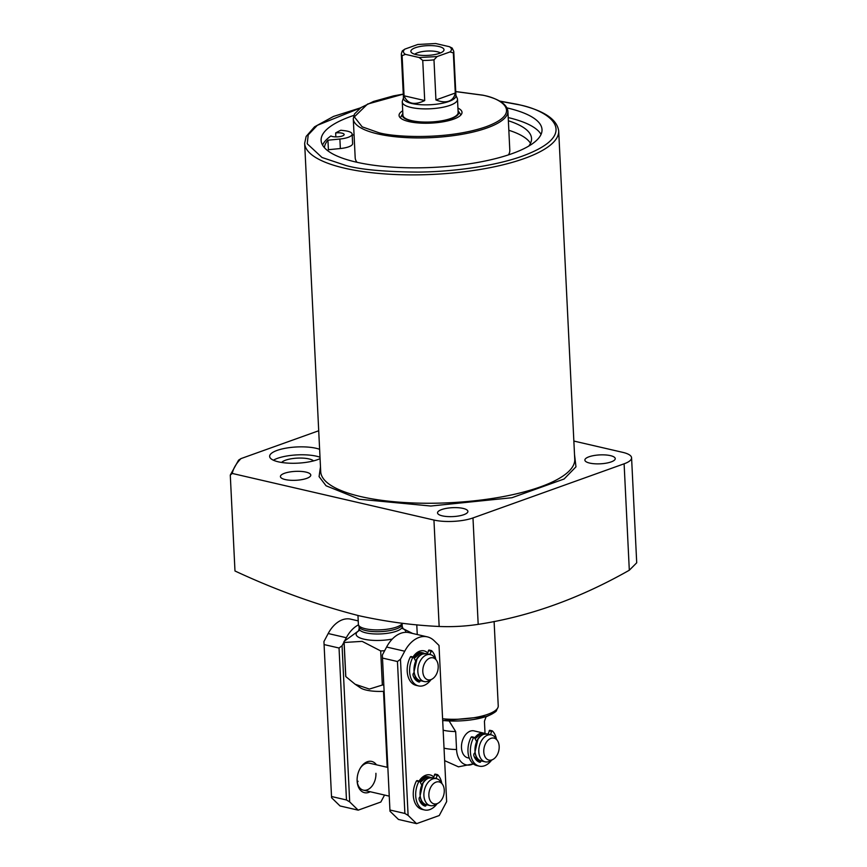 <?xml version="1.0" encoding="UTF-8"?>
<svg xmlns="http://www.w3.org/2000/svg" width="867" height="867" viewBox="0 0 867 867"><rect width="100%" height="100%" fill="white"/><g stroke="black" fill="none" stroke-linecap="round" stroke-linejoin="round"><path stroke-width="1.3" d="M574.507 454.406L575.97 466.825L564.081 479.007L511.963 497.723L430.78 506.025L359.426 499.262L326.046 485.758L319.078 476.622L320.476 466.825M611.137 461.916A15.205 4.465 177.2 0 1 594.578 463.769A15.205 4.465 177.2 0 1 584.878 460.106A15.205 4.465 177.2 0 1 588.986 456.801A15.205 4.465 177.2 0 1 605.545 454.947A15.205 4.465 177.2 0 1 615.245 458.61A15.205 4.465 177.2 0 1 611.137 461.916M463.791 514.695A15.205 4.465 177.2 0 1 447.231 516.548A15.205 4.465 177.2 0 1 437.532 512.885A15.205 4.465 177.2 0 1 441.639 509.579A15.205 4.465 177.2 0 1 458.199 507.726A15.205 4.465 177.2 0 1 467.898 511.4A15.205 4.465 177.2 0 1 463.791 514.695M306.68 478.389A15.205 4.465 177.2 0 1 290.12 480.242A15.205 4.465 177.2 0 1 280.42 476.579A15.205 4.465 177.2 0 1 284.528 473.274A15.205 4.465 177.2 0 1 301.087 471.42A15.205 4.465 177.2 0 1 310.787 475.094A15.205 4.465 177.2 0 1 306.68 478.389M320.075 458.621A27.646 8.106 177.2 0 1 278.361 461.829A27.646 8.106 177.2 0 1 269.648 456.41A27.646 8.106 177.2 0 1 286.099 448.131A27.646 8.106 177.2 0 1 316.152 448.293A27.646 8.106 177.2 0 1 319.62 449.301M320.01 457.223A27.646 8.106 -2.8 0 0 316.531 456.215A27.646 8.106 -2.8 0 0 273.365 460.204M507.032 107.909A110.575 32.447 177.2 0 1 507.13 107.931A110.575 32.447 177.2 0 1 542.016 129.595A110.575 32.447 177.2 0 1 476.189 162.714A110.575 32.447 177.2 0 1 356.001 162.064A110.575 32.447 177.2 0 1 321.115 140.4A110.575 32.447 177.2 0 1 353.823 115.398M541.051 134.407A110.575 32.447 -2.8 0 0 508.214 117.576M230.286 475.073L238.577 460.149L240.983 458.6C236.182 463.531 233.277 468.483 232.269 473.447L230.286 475.073L234.979 570.985C276.183 590.189 317.517 605.101 358.971 615.722C385.945 621.682 412.67 625.27 439.157 626.473C452.39 627.004 465.395 626.299 478.183 624.359C528.935 616.654 579.308 598.609 629.312 570.226L636.714 562.791L631.577 457.798A27.646 8.106 -2.8 0 0 622.853 452.379L573.856 441.054M352.154 134.114L352.62 143.619A14.923 4.378 177.2 0 1 340.352 148.539L328.398 149.709L327.943 140.205L339.886 139.034A14.923 4.378 -2.8 0 0 352.154 134.114A14.923 4.378 -2.8 0 0 344.643 130.7L340.861 130.234A110.575 32.447 -2.8 0 0 335.659 132.933A6.914 2.027 177.2 0 1 341.966 133.15A6.914 2.027 177.2 0 1 344.145 134.504A6.914 2.027 177.2 0 1 340.027 136.574A6.914 2.027 177.2 0 1 332.516 136.531A6.914 2.027 177.2 0 1 330.923 135.946A110.575 32.447 -2.8 0 0 322.546 145.092M530.506 143.315A103.672 30.41 -2.8 0 0 508.831 130.278M508.365 120.773A103.672 30.41 177.2 0 1 531.547 138.503A103.672 30.41 177.2 0 1 528.772 146.079M328.398 149.709A103.672 30.41 -2.8 0 0 327.639 150.641M324.464 147.726A103.672 30.41 177.2 0 1 327.943 140.205M357.009 162.292A77.401 22.705 177.2 0 1 355.188 157.783L353.27 118.714A77.401 22.705 177.2 0 0 377.687 133.886A77.401 22.705 177.2 0 0 461.829 134.342A77.401 22.705 177.2 0 0 507.899 111.149C506.957 104.094 498.644 98.773 482.973 95.186L455.739 91.544M357.963 615.483L358.396 624.413A22.119 6.492 -2.8 0 0 358.494 624.944A22.119 6.492 -2.8 0 0 365.375 628.748A22.119 6.492 -2.8 0 0 387.809 629.128A22.119 6.492 -2.8 0 0 402.353 623.275M358.494 624.944L359.144 626.874A21.567 6.329 -2.8 0 0 365.841 630.58A21.567 6.329 -2.8 0 0 388.47 630.84A21.567 6.329 -2.8 0 0 402.071 624.771L402.418 623.275M281.623 462.458A16.592 4.866 177.2 0 1 285.557 460.193A16.592 4.866 177.2 0 1 301.478 458.069A16.592 4.866 177.2 0 1 313.54 460.897M402.711 110.792A31.515 9.244 -2.8 0 0 399.058 115.419A31.515 9.244 -2.8 0 0 408.996 121.597A31.515 9.244 -2.8 0 0 443.254 121.781A31.515 9.244 -2.8 0 0 462.013 112.342A31.515 9.244 -2.8 0 0 457.928 108.093M458.058 110.727A28.318 8.312 177.2 0 1 458.307 111.052A28.318 8.312 177.2 0 1 451.176 118.649A28.318 8.312 177.2 0 1 418.013 121.9A28.318 8.312 177.2 0 1 402.624 113.772A28.318 8.312 177.2 0 1 402.83 113.425M455.923 95.337L457.288 98.437A27.646 8.106 177.2 0 1 457.505 99.326L458.144 112.526A27.646 8.106 177.2 0 1 441.693 120.806A27.646 8.106 177.2 0 1 411.641 120.643A27.646 8.106 177.2 0 1 402.927 115.235L402.277 102.035A27.646 8.106 177.2 0 1 402.407 101.114L403.458 97.906M358.645 630.797L344.026 641.417A37.324 10.946 177.2 0 0 344.026 641.753L345.695 675.881A37.324 10.946 177.2 0 0 345.803 676.596L355.123 684.236L369.375 689.07L382.347 685.038A37.324 10.946 -2.8 0 0 383.81 684.973M384.33 651.301L384.309 650.727A37.324 10.946 177.2 0 1 380.678 650.922L362.146 641.363L344.134 642.48A37.324 10.946 177.2 0 1 344.026 641.753M355.123 684.236L360.444 687.834A24.883 7.304 -2.8 0 0 384.114 691.313M344.134 642.48L345.803 676.596M382.347 685.038L380.678 650.922M412.638 633.463L402.949 628.629M507.899 111.149L509.807 150.219A77.401 22.705 177.2 0 1 508.441 154.89M354.05 134.645A110.575 32.447 -2.8 0 0 352.208 135.285M335.659 132.933L335.854 136.888M232.269 473.447L433.944 520.048A27.646 8.106 -2.8 0 0 472.981 517.935L624.11 463.802A27.646 8.106 -2.8 0 0 631.577 457.798M318.709 430.758L240.983 458.6M457.505 99.326A27.646 8.106 177.2 0 1 450.027 105.341A27.646 8.106 177.2 0 1 411.001 107.443A27.646 8.106 177.2 0 1 402.277 102.035M455.294 93.018L435.938 99.954C441.01 101.959 445.313 102.36 448.835 101.146C452.303 99.857 454.46 97.147 455.294 93.018L453.333 52.898A26.259 7.705 177.2 0 0 453.766 51.359L455.944 95.771A26.259 7.705 177.2 0 1 448.846 101.472A26.259 7.705 177.2 0 1 411.76 103.487A26.259 7.705 177.2 0 1 403.48 98.339L401.313 53.927A26.259 7.705 177.2 0 0 402.104 55.672L405.442 54.35C402.96 52.724 402.765 50.99 404.867 49.116L417.786 44.488L435.668 43.523L449.431 46.71C451.913 48.324 452.108 50.069 450.006 51.933L437.087 56.561L433.977 59.834A26.259 7.705 177.2 0 1 422.749 60.441L424.711 100.561C414.35 105.525 407.468 103.932 404.065 95.793L402.104 55.672M442.593 718.776A38.701 11.358 -2.8 0 0 487.785 714.321A38.701 11.358 -2.8 0 0 497.723 707.96A38.701 11.358 -2.8 0 0 498.243 705.911L494.103 621.433M438.767 46.471A16.592 4.866 -2.8 0 0 419.422 46.623A16.592 4.866 -2.8 0 0 411.175 52.183A16.592 4.866 -2.8 0 0 416.106 54.588A16.592 4.866 -2.8 0 0 432.752 54.903A16.592 4.866 -2.8 0 0 443.785 50.589A16.592 4.866 -2.8 0 0 438.767 46.471M440.414 52.974A13.818 4.053 -2.8 0 0 437.109 51.717A13.818 4.053 -2.8 0 0 414.762 54.231M469.329 758.17L467.812 757.823A13.818 9.179 -77 0 1 461.482 747.744A13.818 9.179 -77 0 1 474.043 730.892L483.916 733.168A13.818 9.179 -77 0 1 485.639 733.861M435.938 99.954L433.977 59.834M453.333 52.898L450.006 51.933M453.766 51.359L452.162 48.064L449.431 46.71M417.786 44.488L435.668 43.523M401.313 53.927L402.234 50.947L404.867 49.116M404.065 95.793L424.711 100.561M422.749 60.441L419.205 57.536L405.442 54.35M448.868 720.564L455.674 731.553L456.551 749.511A21.046 13.97 103 0 0 473.306 763.86L458.47 766.84L444.641 760.641M477.294 760.988A21.046 13.97 103 0 0 478.096 760.186M485.032 733.536L484.436 721.246L486.084 716.749M455.674 731.553A24.883 7.304 177.2 0 1 443.156 730.198M475.04 751.743L477.89 739.486M493.03 759.394L490.158 760.977A13.818 9.179 -77 0 1 488.901 761.562A13.818 9.179 -77 0 1 485.141 761.822A13.818 9.179 -77 0 1 478.801 751.743A13.818 9.179 -77 0 1 487.601 735.162A13.818 9.179 -77 0 1 491.361 734.891A13.818 9.179 -77 0 1 495.501 737.85L497.387 740.537A11.271 7.478 -77 0 1 499.175 746.346A11.271 7.478 -77 0 1 493.03 759.394A11.271 7.478 -77 0 1 483.775 751.862A11.271 7.478 -77 0 1 488.587 739.724A11.271 7.478 -77 0 1 497.387 740.537M476.547 741.469L476.937 740.841M432.059 679.11L429.198 680.693A13.818 9.179 -77 0 1 427.93 681.267A13.818 9.179 -77 0 1 424.169 681.538A13.818 9.179 -77 0 1 417.894 668.739A13.818 9.179 -77 0 1 426.64 654.878A13.818 9.179 -77 0 1 430.39 654.607A13.818 9.179 -77 0 1 434.54 657.565L436.415 660.253A11.271 7.478 -77 0 1 432.059 679.11A11.271 7.478 -77 0 1 431.029 679.576A11.271 7.478 -77 0 1 422.803 671.578A11.271 7.478 -77 0 1 429.978 658.053A11.271 7.478 -77 0 1 436.415 660.253M423.8 653.675L419.617 653.772L414.22 658.356M413.776 677.192L417.84 679.479M414.079 671.448L416.919 659.202M438.128 803.167L435.256 804.76A13.818 9.179 -77 0 1 433.999 805.335A13.818 9.179 -77 0 1 430.238 805.606A13.818 9.179 -77 0 1 423.963 792.806A13.818 9.179 -77 0 1 432.709 778.934A13.818 9.179 -77 0 1 436.459 778.664A13.818 9.179 -77 0 1 440.609 781.633L442.484 784.321A11.271 7.478 -77 0 1 438.128 803.167A11.271 7.478 -77 0 1 437.098 803.644A11.271 7.478 -77 0 1 428.872 795.635A11.271 7.478 -77 0 1 436.047 782.121A11.271 7.478 -77 0 1 442.484 784.321M429.869 777.742L425.675 777.84L420.289 782.424M419.845 801.249L423.909 803.546M420.137 795.516L422.988 783.259M419.119 781.059A13.818 9.179 -77 0 1 428.005 776.713L429.013 776.951A13.818 9.179 -77 0 1 430.736 777.634L429.013 776.951A13.818 9.179 -77 0 0 425.253 777.211A13.818 9.179 -77 0 0 419.877 781.655M413.06 657.002A13.818 9.179 -77 0 1 421.936 652.645L422.944 652.884A13.818 9.179 -77 0 1 424.667 653.566L422.944 652.884A13.818 9.179 -77 0 0 419.184 653.154A13.818 9.179 -77 0 0 413.808 657.587M419.075 781.048A16.029 10.642 -77 0 1 433.728 776.951M413.006 656.991A16.029 10.642 -77 0 1 427.659 652.894M389.987 811.219L382.347 655.051L389.987 811.219L398.462 819.456L416.583 823.65L439.255 815.533L446.646 801.607L439.005 645.438L434.129 640.691A30.421 20.19 -77 0 0 427.279 636.855L409.159 632.661A30.421 20.19 103 0 0 386.606 647.031L404.726 651.215A30.421 20.19 -77 0 1 427.279 636.855M382.347 655.051L386.606 647.031M389.977 810.016L404.889 813.463L408.108 815.403L416.583 823.65M404.726 651.215L400.467 659.234L408.108 815.403M382.553 658.075L397.454 661.521L404.889 813.463M400.467 659.234L397.454 661.521M420.994 803.156A13.818 9.179 -77 0 0 422.782 803.882L423.887 804.034A13.818 9.179 -77 0 1 422.782 803.882L421.774 803.644A13.818 9.179 -77 0 1 421.275 803.514M417.829 679.966A13.818 9.179 -77 0 1 416.713 679.815L415.705 679.587A13.818 9.179 -77 0 1 415.206 679.446M360.249 768.216A13.818 9.179 -77 0 1 369.591 763.22L387.842 767.436M370.231 791.734A16.029 10.642 -77 0 1 357.215 782.121A16.029 10.642 -77 0 1 357.128 780.983A16.029 10.642 -77 0 1 360.542 767.739A16.029 10.642 -77 0 1 376.462 764.802M331.573 797.716L323.933 641.558L331.573 797.716L340.048 805.963L358.179 810.157L380.841 802.029L384.547 795.05M323.933 641.558L328.192 633.528L346.323 637.722A30.421 20.19 -77 0 1 358.472 624.869M358.223 620.891L350.745 619.168A30.421 20.19 103 0 0 328.192 633.528M331.562 796.524L346.475 799.97L349.694 801.91L358.179 810.157M358.082 781.275A13.818 9.179 -77 0 1 357.302 782.402M387.213 767.284L383.507 691.346M346.323 637.722L344.676 640.821M344.036 642.024L342.064 645.742L349.694 801.91M324.139 644.582L339.04 648.017L346.475 799.97M342.064 645.742L339.04 648.017M375.92 773.299A13.818 9.179 -77 0 1 363.371 790.151A13.818 9.179 -77 0 1 357.171 781.557M491.589 760.196A19.356 12.853 -77 0 1 479.267 766.146A19.356 12.853 -77 0 1 473.566 737.687L474.412 737.535L476.59 741.556M471.908 736.863L471.149 737.123A19.356 12.853 103 0 0 476.839 765.583L479.267 766.146M490.516 734.696L491.567 731.39L492.402 730.935A19.356 12.853 -77 0 1 496.444 739.193M492.022 730.848L489.595 730.296L488.099 734.143M475.029 752.784A1.994 1.322 103 0 0 473.881 755.775A15.476 10.274 103 0 0 479.733 762.266A1.322 0.878 103 0 0 480.947 761.118L480.99 760.858M478.692 759.676L478.53 760.554L480.947 761.118M478.031 761.497A1.322 0.878 103 0 0 478.53 760.554M431.018 679.685A19.356 12.853 -77 0 1 418.49 685.905A19.356 12.853 -77 0 1 412.8 657.446L413.646 657.294L415.705 661.087M411.142 656.622L410.384 656.883A19.356 12.853 103 0 0 416.073 685.342L418.49 685.905M429.75 654.455L431.625 650.694A19.356 12.853 -77 0 1 435.733 659.278M431.246 650.608L428.829 650.055L427.333 653.902M414.079 672.629A1.994 1.322 103 0 0 413.115 675.534A15.476 10.274 103 0 0 418.967 682.026A1.322 0.878 103 0 0 420.17 680.866L420.224 680.628M417.905 679.533L417.753 680.313L420.17 680.866M417.255 681.256A1.322 0.878 103 0 0 417.753 680.313M437.087 803.752A19.356 12.853 -77 0 1 424.559 809.962A19.356 12.853 -77 0 1 418.869 781.503L419.715 781.362L421.774 785.155M417.211 780.69L416.453 780.95A19.356 12.853 103 0 0 422.142 809.41L424.559 809.962M435.819 778.523L437.694 774.762A19.356 12.853 -77 0 1 441.802 783.345M437.315 774.675L434.898 774.123L433.402 777.959M420.148 796.697A1.994 1.322 103 0 0 419.184 799.591A15.476 10.274 103 0 0 425.036 806.093A1.322 0.878 103 0 0 426.239 804.934L426.293 804.695M423.974 803.59L423.822 804.381L426.239 804.934M423.324 805.324A1.322 0.878 103 0 0 423.822 804.381M320.714 471.691A127.167 37.314 -2.8 0 0 360.835 496.607A127.167 37.314 -2.8 0 0 499.056 497.355A127.167 37.314 -2.8 0 0 574.745 459.272L558.684 130.895A127.167 37.314 177.2 0 1 482.995 168.978A127.167 37.314 177.2 0 1 344.773 168.231A127.167 37.314 177.2 0 1 304.653 143.326L320.714 471.691M499.88 101.233L516.96 104.408C547.012 109.34 584.564 133.106 522.606 156.038C493.984 166.497 450.537 171.915 417.883 172.089C384.764 171.818 360.867 169.65 346.182 165.586L322.004 157.48L307.232 143.781L308.218 134.894L317.311 125.325L360.282 108.061M455.739 91.609L482.67 95.207C501.028 98.209 523.961 112.732 486.127 126.723C446.776 140.378 392.556 137.062 378.391 132.553L362.178 126.842L354.332 116.882L367.554 104.073L403.274 94.167M392.274 639.077A24.883 7.304 177.2 0 1 363.956 639.163A24.883 7.304 177.2 0 1 358.58 630.905M359.718 630.233L358.461 631.046L359.155 628.64A21.567 6.329 -2.8 0 0 365.961 632.867A21.567 6.329 -2.8 0 0 389.391 632.997A21.567 6.329 -2.8 0 0 402.234 626.538L403.155 628.868L401.822 628.174M403.025 628.727A24.883 7.304 177.2 0 1 405.789 632.314M339.886 139.034L340.352 148.539M433.944 520.048L439.157 626.473M472.981 517.935L478.183 624.359M624.11 463.802L629.312 570.226M442.69 720.672L486.279 716.586M442.679 720.466A37.422 10.978 -2.8 0 0 486.951 716.218A37.422 10.978 -2.8 0 0 496.574 710.062L497.723 707.96M437.087 56.561L419.205 57.536M456.551 749.511A24.883 7.304 177.2 0 1 444.034 748.156M475.994 759.709L478.584 760.251A13.818 9.179 -77 0 1 477.684 760.11A13.818 9.179 -77 0 1 475.582 759.189M474.672 738.023A13.818 9.179 -77 0 1 480.155 733.439A13.818 9.179 -77 0 1 483.916 733.168L485.661 733.85M478.682 759.752L474.314 756.934M475.094 738.792L480.578 734.056L484.772 733.97M485.141 761.822L481.315 760.944A13.818 9.179 -77 0 1 475.04 748.145A13.818 9.179 -77 0 1 483.775 734.273A13.818 9.179 -77 0 1 487.536 734.002L491.361 734.891M422.814 653.989A13.818 9.179 -77 0 1 426.564 653.718L422.652 654C412.594 656.698 410.622 679.414 420.343 680.66A13.818 9.179 -77 0 1 414.068 667.861A13.818 9.179 -77 0 1 422.814 653.989M417.829 679.977L416.713 679.815A13.818 9.179 -77 0 1 414.925 679.099M428.872 778.057A13.818 9.179 -77 0 1 432.633 777.786L428.721 778.057C418.663 780.766 416.691 803.481 426.412 804.717A13.818 9.179 -77 0 1 420.137 791.929A13.818 9.179 -77 0 1 428.872 778.057M471.149 737.123L473.566 737.687M489.151 730.827L491.567 731.39M410.384 656.883L412.8 657.446M428.385 650.586L430.801 651.15M416.453 780.95L418.869 781.503M434.454 774.654L436.87 775.217M558.684 130.895C556.982 119.007 543.273 110.163 517.556 104.365L499.555 101.038M359.057 626.613L359.155 628.64M458.307 111.052L460.941 114.91M402.624 113.772L400.37 117.879M402.136 624.511L402.234 626.538M403.274 94.113L393.575 95.869L373.536 101.45L360.943 107.606L354.505 113.967L353.27 118.714M360.596 107.833L333.524 116.427L314.558 126.81L306.138 136.444L304.653 143.326M496.574 710.062C497.051 711.157 493.735 713.335 486.604 716.576L442.69 720.737M416.778 624.804L417.255 634.536M481.315 760.944C471.594 759.698 473.566 736.983 483.613 734.284L487.536 734.002M420.343 680.66L424.169 681.538M426.564 653.718L430.39 654.607M363.371 790.151L389.24 796.134M426.412 804.717L430.238 805.606M432.633 777.786L436.459 778.664M474.151 737.318L471.724 736.755M492.218 730.838L489.801 730.285M413.375 657.078L410.958 656.514M431.452 650.597L429.035 650.044M419.444 781.134L417.027 780.582M437.521 774.664L435.104 774.101"/></g></svg>
